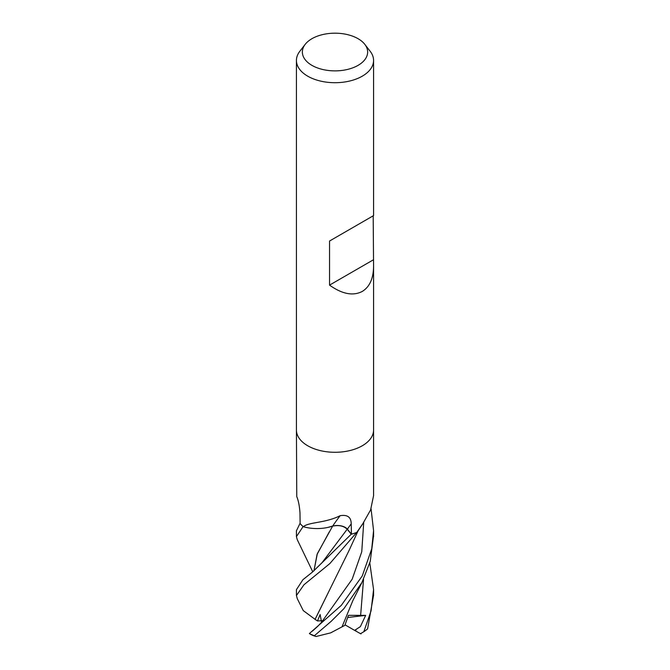 <?xml version="1.0" encoding="UTF-8"?>
<svg xmlns="http://www.w3.org/2000/svg" width="670" height="670" viewBox="0 0 670 670"><rect width="100%" height="100%" fill="white"/><g stroke="black" fill="none" stroke-linecap="round" stroke-linejoin="round"><path stroke-width="1" d="M296.425 430.148L296.768 496.604C298.435 500.574 299.507 506.043 299.993 513.011L300.11 523.513A38.575 22.269 180 0 0 303.142 526.578L303.853 526.277C309.976 522.031 325.662 522.994 340.151 515.699C347.479 514.476 351.164 517.198 351.214 523.856L351.457 534.158L347.387 529.174A11.088 6.407 0 0 0 332.622 526.109A30.694 17.721 180 0 1 303.535 526.762A5.218 3.015 0 0 0 303.142 526.578M356.758 532.407L362.78 523.764L358.241 530.623A30.694 17.721 180 0 1 357.077 532.181A5.218 3.015 -0 0 0 356.758 532.407A38.575 22.269 180 0 1 351.457 534.158M364.798 44.337L370.217 51.339A38.575 22.269 180 0 1 373.575 60.434A38.575 22.269 180 0 1 362.277 76.179A38.575 22.269 180 0 1 320.235 81.011A38.575 22.269 180 0 1 296.425 60.434A38.575 22.269 180 0 1 299.783 51.339L305.202 44.337A32.637 18.844 180 0 1 311.918 38.709A32.637 18.844 180 0 1 364.798 44.337A32.637 18.844 180 0 1 358.082 65.359A32.637 18.844 180 0 1 316.491 67.553A32.637 18.844 180 0 1 305.202 44.337M362.277 445.768A38.575 22.269 180 0 0 373.575 430.014A38.575 22.269 180 0 1 362.277 445.768A38.575 22.269 180 0 1 320.235 450.592A38.575 22.269 180 0 1 296.425 430.014L296.425 60.434M373.19 215.824L373.575 266.451C373.408 278.569 369.639 286.894 362.277 291.425C353.073 296.215 342.161 294.113 329.548 285.118L329.548 241.024L373.575 215.598L329.548 241.024M357.077 532.181A649.406 607.983 -8.2 0 1 357.763 531.117M362.78 523.764L370.602 509.937L373.575 495.658L373.575 430.148M303.535 526.762A649.406 122.794 100.6 0 1 303.853 526.277M332.622 526.109A653.099 123.498 100.6 0 1 340.151 515.699M373.19 259.927L329.548 285.118M312.764 571.812L297.279 539.702L296.416 536.653L303.108 526.545A38.575 22.269 180 0 1 300.018 523.404L296.425 530.808M371.054 508.798L373.575 530.657L371.733 548.822L362.277 575.907L341.323 605.337L309.373 633.56A38.575 22.269 180 0 0 314.381 635.738L331.106 621.383L343.844 608.729L361.909 582.548L370.225 561.46L373.575 535.497M327.906 527.416L332.655 526.025M332.529 526.143C338.869 524.87 343.752 525.9 347.186 529.233L351.256 534.208L312.605 571.945L302.899 579.726L296.425 589.667M315.143 619.39L303.25 610.588L297.304 598.729L296.425 595.563L303.954 584.776L329.824 563.587L356.708 532.424A38.575 22.269 180 0 1 351.256 534.208M369.807 562.984L373.575 589.634L371.054 610.906L363.835 631.71A38.575 22.269 180 0 0 367.604 628.82L373.575 595.211M317.513 626.559L320.972 622.916M321.583 622.221L320.118 614.516L317.505 620.956L315.101 619.39L328.25 592.69M315.051 619.39L349.129 550.338L358.056 530.9M329.305 531.854L317.061 554.425L313.97 570.798M313.954 570.815L317.337 553.68L332.638 526.126M360.979 633.937L354.597 630.37L360.393 626.618L365.669 615.378L348.475 615.328L344.832 625.378L342.027 626.819M309.599 633.745A36.004 20.787 180 0 0 313.526 635.696L316.056 636.5L330.695 632.857L342.01 626.86L352.805 600.722L361.909 582.548M363.835 631.71L360.519 633.678M316.056 636.5L314.381 635.738M365.669 615.378L347.738 617.506M354.597 630.37L345.042 624.834M317.505 620.956L322.144 620.713M347.387 529.174A650.068 122.92 100.6 0 1 351.214 523.856M321.449 622.405L352.185 579.181L361.758 551.779L363.718 522.349M312.605 571.937L322.094 562.624L347.186 529.233M360.602 615.722L363.542 579.382M355.552 630.855L355.979 629.825M373.575 430.014L373.575 266.451M373.575 215.598L373.575 60.434M296.425 530.657L296.425 536.385M322.161 621.534L320.838 623.075M317.798 626.274L312.496 631.031M296.425 589.642L296.425 595.563M373.575 531.235L373.575 536.653M373.575 589.642L373.575 595.563"/></g></svg>
